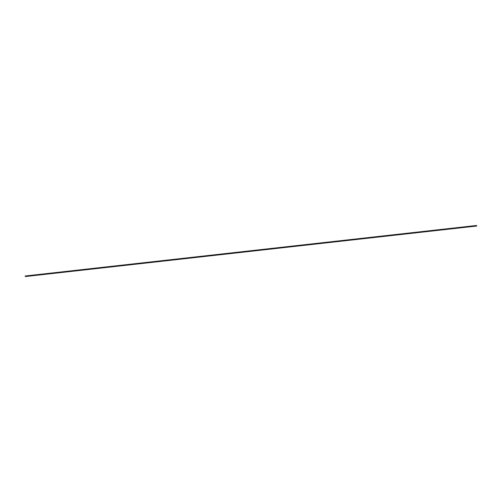 <?xml version="1.0" encoding="UTF-8"?>
<svg xmlns="http://www.w3.org/2000/svg" width="502" height="502" viewBox="0 0 502 502"><rect width="100%" height="100%" fill="white"/><g stroke="black" fill="none" stroke-linecap="round" stroke-linejoin="round"><path stroke-width="0.75" d="M476.323 225.731L25.696 276.508L476.85 226.013L25.684 276.508L476.718 225.95L25.213 276.219L476.323 225.731M476.373 225.492L25.257 275.981A0.766 0.64 83.6 0 0 25.1 276.2L476.21 225.705A0.766 0.64 -96.4 0 1 476.367 225.492L25.263 275.981M25.696 276.508L476.8 226.019M25.621 276.464L476.743 225.988M25.571 276.439L476.68 225.95M25.502 276.407L476.611 225.919M25.439 276.376L476.542 225.887M25.382 276.338L476.486 225.844M25.32 276.301L476.429 225.812M25.251 276.263L476.354 225.774M25.131 276.225L476.241 225.737"/></g></svg>

